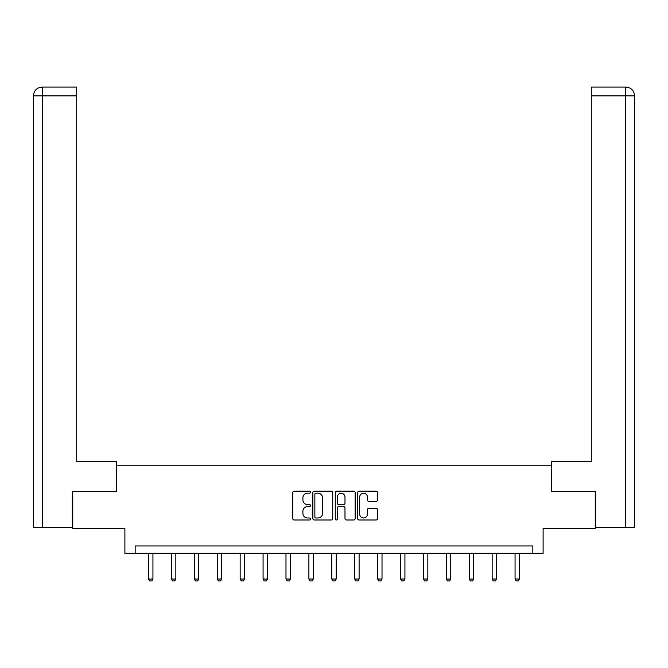 <?xml version="1.0" encoding="UTF-8"?>
<svg xmlns="http://www.w3.org/2000/svg" width="668" height="668" viewBox="0 0 668 668"><rect width="100%" height="100%" fill="white"/><g stroke="black" fill="none" stroke-linecap="round" stroke-linejoin="round"><path stroke-width="1" d="M310.503 492.174A1.01 1.01 0 0 0 309.493 491.164L294.179 491.164A1.445 1.445 0 0 0 292.743 492.608L292.743 518.552A1.445 1.445 0 0 0 294.179 519.996L309.493 519.996A1.01 1.01 0 0 0 310.503 518.986A1.01 1.01 0 0 0 309.493 517.976L307.514 517.976A4.609 4.609 0 0 1 302.905 513.358L302.905 511.204A4.609 4.609 0 0 1 307.514 506.586L309.493 506.586A1.01 1.01 0 0 0 310.503 505.576A1.01 1.01 0 0 0 309.493 504.565L307.514 504.565A4.609 4.609 0 0 1 302.905 499.956L302.905 497.794A4.609 4.609 0 0 1 307.514 493.184L309.493 493.184A1.01 1.01 0 0 0 310.503 492.174M376.126 501.326A1.445 1.445 0 0 0 377.57 499.881L377.57 492.608A1.445 1.445 0 0 0 376.126 491.164L359.117 491.164A1.445 1.445 0 0 0 357.672 492.608L357.672 518.552A1.445 1.445 0 0 0 359.117 519.996L376.126 519.996A1.445 1.445 0 0 0 377.57 518.552L377.57 509.759A1.445 1.445 0 0 0 376.126 508.315L368.845 508.315A1.445 1.445 0 0 0 367.408 509.759L367.408 514.118A3.858 3.858 0 0 1 363.551 517.976A3.858 3.858 0 0 1 359.693 514.118L359.693 497.042A3.858 3.858 0 0 1 363.551 493.184A3.858 3.858 0 0 1 367.408 497.042L367.408 499.881A1.445 1.445 0 0 0 368.845 501.326L376.126 501.326M532.83 553.304L543.109 553.304L543.109 528.338L595.246 528.338L595.246 491.631L551.484 491.631L551.484 465.195L116.516 465.195L116.516 491.631L72.754 491.631L72.754 528.338L124.891 528.338L124.891 553.304L532.83 553.304L532.83 545.965L135.17 545.965L135.17 553.304M332.739 492.608A1.445 1.445 0 0 0 331.295 491.164L314.286 491.164A1.445 1.445 0 0 0 312.849 492.608L312.849 518.552A1.445 1.445 0 0 0 314.286 519.996L331.295 519.996A1.445 1.445 0 0 0 332.739 518.552L332.739 492.608M336.705 491.164L353.714 491.164A1.445 1.445 0 0 1 355.151 492.608L355.151 518.552A1.445 1.445 0 0 1 353.714 519.996L346.433 519.996A1.445 1.445 0 0 1 344.989 518.552L344.989 508.031A1.445 1.445 0 0 0 343.552 506.586L338.718 506.586A1.445 1.445 0 0 0 337.282 508.031L337.282 518.986A1.01 1.01 0 0 1 336.271 519.996A1.01 1.01 0 0 1 335.261 518.986L335.261 492.608A1.445 1.445 0 0 1 336.705 491.164M315.872 493.184A1.01 1.01 0 0 0 314.862 494.195L314.862 516.965A1.01 1.01 0 0 0 315.872 517.976L317.968 517.976A4.609 4.609 0 0 0 322.577 513.358L322.577 497.794A4.609 4.609 0 0 0 317.968 493.184L315.872 493.184M344.989 497.109A3.858 3.858 0 0 0 341.131 493.251A3.858 3.858 0 0 0 337.282 497.109L337.282 503.129A1.445 1.445 0 0 0 338.718 504.565L343.552 504.565A1.445 1.445 0 0 0 344.989 503.129L344.989 497.109M148.53 553.304L148.53 579.031L152.939 579.031L152.939 553.304M152.939 579.031L151.836 580.943L149.632 580.943L148.53 579.031M116.366 491.631L116.366 461.521L76.72 461.521L76.72 95.866L42.435 95.866L42.435 527.603L72.311 527.603L72.311 491.631L72.754 491.631M42.435 527.603L33.4 527.603L33.4 95.866C33.926 90.514 36.857 87.583 42.201 87.057L76.72 87.057L76.72 95.866M44.414 87.057L76.72 87.057M33.4 95.866L42.435 95.866L42.218 87.057C36.849 87.583 33.918 90.522 33.4 95.866L33.4 439.494M551.634 491.631L551.634 461.521L591.28 461.521L591.28 87.057L625.782 87.057L591.28 87.057M634.6 439.494L634.6 95.866L634.6 527.603L595.689 527.603L595.689 491.631L595.246 491.631M623.586 87.057L625.565 87.057L625.565 95.866L591.28 95.866M625.565 527.603L625.565 95.866L634.6 95.866C634.074 90.514 631.143 87.583 625.799 87.057M171.442 553.304L171.442 579.031L175.843 579.031L175.843 553.304M175.843 579.031L174.74 580.943L172.536 580.943L171.442 579.031M194.346 553.304L194.346 579.031L198.755 579.031L198.755 553.304M198.755 579.031L197.653 580.943L195.448 580.943L194.346 579.031M217.259 553.304L217.259 579.031L221.659 579.031L221.659 553.304M221.659 579.031L220.557 580.943L218.352 580.943L217.259 579.031M240.163 553.304L240.163 579.031L244.571 579.031L244.571 553.304M244.571 579.031L243.469 580.943L241.265 580.943L240.163 579.031M263.075 553.304L263.075 579.031L267.476 579.031L267.476 553.304M267.476 579.031L266.373 580.943L264.177 580.943L263.075 579.031M285.979 553.304L285.979 579.031L290.388 579.031L290.388 553.304M290.388 579.031L289.286 580.943L287.081 580.943L285.979 579.031M308.892 553.304L308.892 579.031L313.292 579.031L313.292 553.304M313.292 579.031L312.19 580.943L309.994 580.943L308.892 579.031M331.796 553.304L331.796 579.031L336.204 579.031L336.204 553.304M336.204 579.031L335.102 580.943L332.898 580.943L331.796 579.031M354.708 553.304L354.708 579.031L359.108 579.031L359.108 553.304M359.108 579.031L358.006 580.943L355.81 580.943L354.708 579.031M377.612 553.304L377.612 579.031L382.021 579.031L382.021 553.304M382.021 579.031L380.919 580.943L378.714 580.943L377.612 579.031M400.524 553.304L400.524 579.031L404.925 579.031L404.925 553.304M404.925 579.031L403.823 580.943L401.627 580.943L400.524 579.031M423.428 553.304L423.428 579.031L427.837 579.031L427.837 553.304M427.837 579.031L426.735 580.943L424.531 580.943L423.428 579.031M446.341 553.304L446.341 579.031L450.741 579.031L450.741 553.304M450.741 579.031L449.647 580.943L447.443 580.943L446.341 579.031M469.245 553.304L469.245 579.031L473.654 579.031L473.654 553.304M473.654 579.031L472.552 580.943L470.347 580.943L469.245 579.031M492.157 553.304L492.157 579.031L496.558 579.031L496.558 553.304M496.558 579.031L495.464 580.943L493.26 580.943L492.157 579.031M515.061 553.304L515.061 579.031L519.47 579.031L519.47 553.304M519.47 579.031L518.368 580.943L516.164 580.943L515.061 579.031"/></g></svg>
